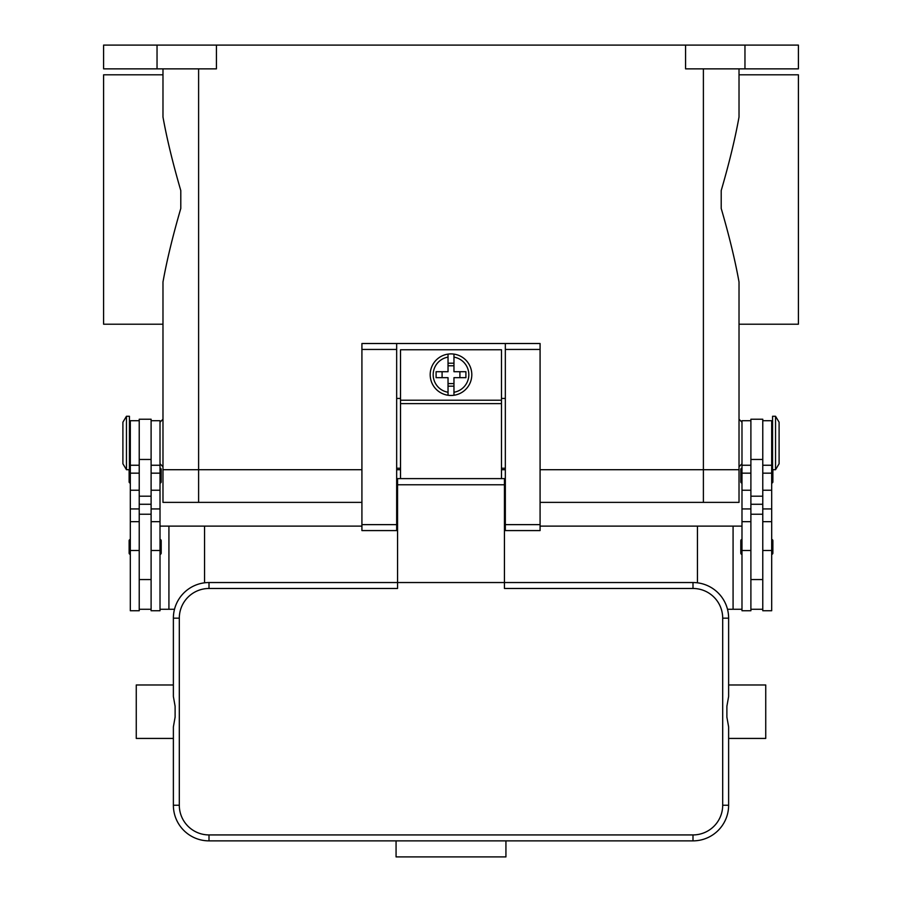 <?xml version="1.0" encoding="UTF-8"?>
<svg xmlns="http://www.w3.org/2000/svg" width="902" height="902" viewBox="0 0 902 902"><rect width="100%" height="100%" fill="white"/><g stroke="black" fill="none" stroke-linecap="round" stroke-linejoin="round"><path stroke-width="1.35" d="M198.609 68.856L198.609 469.705L162.98 469.705L361.916 469.705L198.609 469.705L198.609 502.369L361.916 502.369M198.609 502.369L162.98 502.369L162.98 466.74L160.015 463.763M540.084 502.369L739.02 502.369L739.02 469.705L540.084 469.705L739.02 469.705L739.02 466.74L741.985 463.763M505.334 469.705L501.478 469.705L505.334 469.705M400.522 469.705L396.666 469.705L400.522 469.705M157.038 45.1L157.038 68.856L103.595 68.856L103.595 45.1L798.405 45.1L798.405 68.856L744.962 68.856L744.962 45.1M685.576 45.1L685.576 68.856L744.962 68.856M157.038 68.856L216.424 68.856L216.424 45.1M739.02 469.705L739.02 281.988C735.186 260.565 729.244 236.042 721.205 208.43L721.205 190.581C729.244 162.958 735.186 138.446 739.02 117.012L739.02 68.856L739.02 74.798L798.405 74.798L798.405 324.213L739.02 324.213L739.02 419.227L741.985 422.204M162.98 469.705L162.98 281.988C166.814 260.565 172.756 236.042 180.795 208.43L180.795 190.581C172.756 162.958 166.814 138.446 162.98 117.012L162.98 68.856L162.98 74.798L103.595 74.798L103.595 324.213L162.98 324.213L162.98 419.227L160.015 422.204M750.892 420.715L741.985 420.715L741.985 610.744L750.892 610.744L750.892 514.241L762.776 514.241L762.776 419.227L750.892 419.227L750.892 514.241M741.985 483.066A1.184 1.184 0 0 1 740.801 481.882L740.801 469.412A1.184 1.184 0 0 1 741.985 468.217M741.985 554.335A1.184 1.184 0 0 1 740.801 553.14L740.801 540.67A1.184 1.184 0 0 1 741.985 539.486M762.776 420.715L771.684 420.715L771.684 610.744L762.776 610.744L762.776 514.241M771.684 468.217A1.184 1.184 0 0 1 772.574 468.623M772.867 469.705L772.867 481.882A1.184 1.184 0 0 1 771.684 483.066M771.684 539.486A1.184 1.184 0 0 1 772.867 540.67L772.867 553.14A1.184 1.184 0 0 1 771.684 554.335M775.54 416.262L772.574 416.262L772.574 469.705L775.54 469.705L775.54 416.262L779.102 422.204L779.102 463.763L775.54 469.705M750.892 609.267L762.776 609.267M151.108 420.715L160.015 420.715L160.015 610.744L151.108 610.744L151.108 514.241L139.224 514.241L139.224 419.227L151.108 419.227L151.108 514.241M160.015 483.066A1.184 1.184 0 0 0 161.199 481.882L161.199 469.412A1.184 1.184 0 0 0 160.015 468.217M160.015 554.335A1.184 1.184 0 0 0 161.199 553.14L161.199 540.67A1.184 1.184 0 0 0 160.015 539.486M139.224 420.715L130.316 420.715L130.316 610.744L139.224 610.744L139.224 514.241M130.316 468.217A1.184 1.184 0 0 0 129.426 468.623M129.133 469.705L129.133 481.882A1.184 1.184 0 0 0 130.316 483.066M130.316 539.486A1.184 1.184 0 0 0 129.133 540.67L129.133 553.14A1.184 1.184 0 0 0 130.316 554.335M126.46 416.262L129.426 416.262L129.426 469.705L126.46 469.705L126.46 416.262L122.897 422.204L122.897 463.763L126.46 469.705M160.015 609.267L174.503 609.267M361.916 526.125L168.922 526.125L168.922 609.267M168.922 526.125L160.015 526.125M204.551 526.125L204.551 582.816M151.108 609.267L139.224 609.267M697.449 582.816L697.449 526.125L741.985 526.125M733.078 526.125L733.078 609.267L727.497 609.267M741.985 609.267L733.078 609.267M697.449 526.125L540.084 526.125M505.334 526.125L504.443 526.125M397.557 526.125L396.666 526.125M540.084 349.446L540.084 343.515L505.334 343.515L505.334 530.579L540.084 530.579L540.084 349.446L505.334 349.446M505.334 468.217L501.478 468.217M400.522 468.217L396.666 468.217M396.666 343.515L361.916 343.515L361.916 530.579L396.666 530.579L396.666 343.515L505.334 343.515M505.334 398.447L501.478 398.447M400.522 398.447L396.666 398.447M501.478 478.612L501.478 349.75L400.522 349.75L400.522 478.612M451 353.9A20.78 20.78 0 0 1 453.965 354.114L453.965 371.725L465.906 371.725L465.906 377.656L453.965 377.656L453.965 395.256A20.78 20.78 0 0 1 448.035 395.256L448.035 377.656L436.094 377.656L436.094 371.725L448.035 371.725L448.035 354.114A20.78 20.78 0 0 1 451 353.9M453.965 354.114L453.965 357.124A17.814 17.814 0 0 1 453.965 392.257L453.965 395.256A20.78 20.78 0 0 0 453.965 354.114A20.78 20.78 0 0 1 453.965 395.256M459.907 377.656L459.907 371.725M448.035 363.213L453.965 363.213M453.965 365.784L448.035 365.784M448.035 357.124L448.035 354.114A20.78 20.78 0 0 0 448.035 395.256L448.035 392.257A17.814 17.814 0 0 1 448.035 357.124M442.093 371.725L442.093 377.656M453.965 386.169L448.035 386.169M448.035 383.598L453.965 383.598M397.557 498.806L396.666 498.806M209.005 834.925A29.698 29.698 0 0 1 179.306 805.238L179.306 618.174A29.698 29.698 0 0 1 209.005 588.476L397.557 588.476L397.557 582.534L504.443 582.534L504.443 478.612L397.557 478.612L397.557 582.534L209.005 582.534A35.629 35.629 0 0 0 173.376 618.174L173.376 696.491L175.112 706.3L175.112 717.101L173.376 726.911L173.376 805.238A35.629 35.629 0 0 0 209.005 840.867L692.995 840.867A35.629 35.629 0 0 0 728.624 805.238L728.624 726.911L726.888 717.101L726.888 706.3L728.624 696.491L728.624 618.174A35.629 35.629 0 0 0 692.995 582.534L504.443 582.534L504.443 588.476L692.995 588.476A29.698 29.698 0 0 1 722.694 618.174L722.694 805.238A29.698 29.698 0 0 1 692.995 834.925L209.005 834.925L209.005 840.867M173.376 696.491L173.376 684.979L136.258 684.979L136.258 738.422L173.376 738.422L173.376 726.911M728.624 696.491L728.624 684.979L765.742 684.979L765.742 738.422L728.624 738.422L728.624 726.911M396.068 840.867L505.932 840.867L505.932 856.9L396.068 856.9L396.068 840.867M505.334 498.806L504.443 498.806M703.391 502.369L703.391 68.856M750.892 550.491L741.985 550.491M750.892 508.931L741.985 508.931M750.892 490.226L741.985 490.226M750.892 473.167L741.985 473.167M771.684 550.491L762.776 550.491M771.684 508.931L762.776 508.931M771.684 490.226L762.776 490.226M771.684 473.167L762.776 473.167M750.892 459.468L762.776 459.468M750.892 496.19L762.776 496.19M750.892 504.263L762.776 504.263M151.108 550.491L160.015 550.491M151.108 508.931L160.015 508.931M151.108 490.226L160.015 490.226M151.108 473.167L160.015 473.167M130.316 550.491L139.224 550.491M130.316 508.931L139.224 508.931M130.316 490.226L139.224 490.226M130.316 473.167L139.224 473.167M151.108 504.263L139.224 504.263M151.108 496.19L139.224 496.19M151.108 459.468L139.224 459.468M361.916 349.446L396.666 349.446M361.916 524.637L396.666 524.637M505.334 524.637L540.084 524.637M400.522 400.229L501.478 400.229M400.522 403.622L501.478 403.622M209.005 588.476L209.005 582.534M179.306 618.174L173.376 618.174M179.306 805.238L173.376 805.238M692.995 840.867L692.995 834.925M728.624 805.238L722.694 805.238M728.624 618.174L722.694 618.174M692.995 582.534L692.995 588.476M504.443 484.769L397.557 484.769M750.892 579.569L762.776 579.569M750.892 521.672L741.985 521.672M750.892 465.252L741.985 465.252M771.684 457.833L772.574 457.833M771.684 428.134L772.574 428.134M771.684 521.672L762.776 521.672M771.684 465.252L762.776 465.252M151.108 465.252L160.015 465.252M151.108 521.672L160.015 521.672M130.316 521.672L139.224 521.672M130.316 465.252L139.224 465.252M130.316 428.134L129.426 428.134M129.426 457.833L130.316 457.833M139.224 579.569L151.108 579.569M396.666 514.241L397.557 514.241M504.443 514.241L505.334 514.241"/></g></svg>
